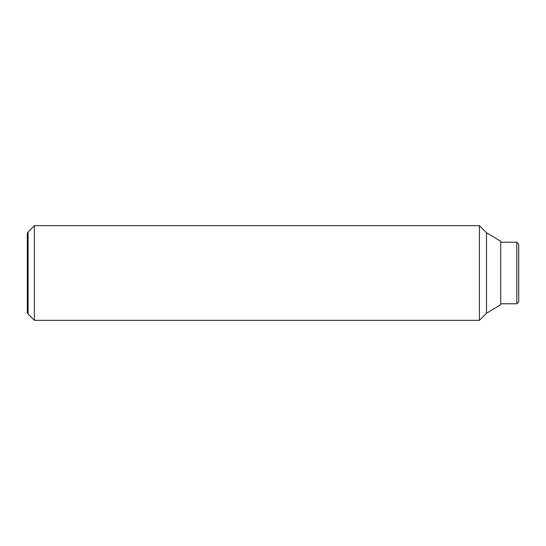 <?xml version="1.0" encoding="UTF-8"?>
<svg xmlns="http://www.w3.org/2000/svg" width="546" height="546" viewBox="0 0 546 546"><rect width="100%" height="100%" fill="white"/><g stroke="black" fill="none" stroke-linecap="round" stroke-linejoin="round"><path stroke-width="0.82" d="M34.398 273L34.398 225.662L28.099 231.961L28.099 314.039L34.398 320.338L34.398 273M486.506 313.24L486.506 232.76L500.709 241.284L500.709 304.716L486.506 313.24L479.408 320.338L479.408 225.662L34.398 225.662M28.099 231.961L27.3 233.347L27.3 312.653L28.099 314.039M516.809 242.226L518.7 244.123L518.7 301.877L516.809 303.774L516.809 242.226L500.709 242.226M486.506 232.76L479.408 225.662M516.809 303.774L500.709 303.774M479.408 320.338L34.398 320.338"/></g></svg>
